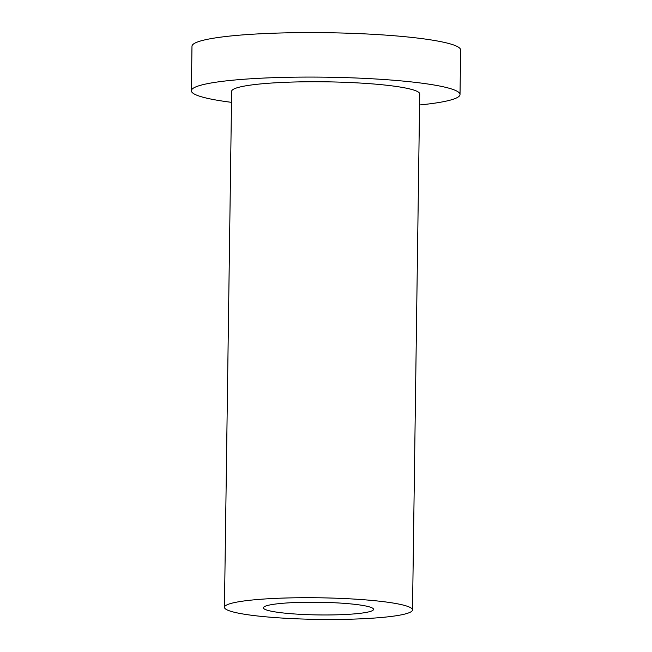 <?xml version="1.0" encoding="UTF-8"?>
<svg xmlns="http://www.w3.org/2000/svg" width="652" height="652" viewBox="0 0 652 652"><rect width="100%" height="100%" fill="white"/><g stroke="black" fill="none" stroke-linecap="round" stroke-linejoin="round"><path stroke-width="0.98" d="M231.509 102.34A134.345 15.444 0.8 0 1 191.362 90.75A134.345 15.444 0.8 0 1 238.078 79.715A134.345 15.444 0.8 0 1 381.803 79.373A134.345 15.444 0.8 0 1 460.019 94.507A134.345 15.444 0.8 0 1 419.562 104.972M191.362 90.75L191.981 46.276A134.345 15.444 0.8 0 1 238.697 35.232A134.345 15.444 0.8 0 1 382.422 34.89A134.345 15.444 0.8 0 1 460.638 50.025L460.019 94.507M412.512 609.905L419.717 93.945A94.043 10.807 -179.2 0 0 364.973 83.35A94.043 10.807 -179.2 0 0 264.362 83.586A94.043 10.807 -179.2 0 0 231.656 91.313L224.451 607.281A94.043 10.807 -179.2 0 0 318.331 619.4A94.043 10.807 -179.2 0 0 412.512 609.905A94.043 10.807 -179.2 0 0 357.769 599.31A94.043 10.807 -179.2 0 0 257.157 599.555A94.043 10.807 -179.2 0 0 224.451 607.281M282.569 603.296A55.078 6.333 0.8 0 1 341.493 603.157A55.078 6.333 0.8 0 1 373.563 609.359A55.078 6.333 0.8 0 1 318.396 614.926A55.078 6.333 0.8 0 1 263.408 607.827A55.078 6.333 0.8 0 1 282.569 603.296"/></g></svg>
